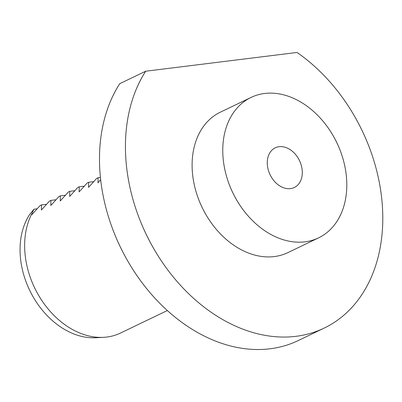 <?xml version="1.0" encoding="UTF-8"?>
<svg xmlns="http://www.w3.org/2000/svg" width="402" height="402" viewBox="0 0 402 402"><rect width="100%" height="100%" fill="white"/><g stroke="black" fill="none" stroke-linecap="round" stroke-linejoin="round"><path stroke-width="0.6" d="M33.904 209.226L31.858 213.678A77.913 57.717 64.3 0 0 31.24 214.904A77.913 57.717 64.3 0 0 38.843 295.751A77.913 57.717 64.3 0 0 103.515 337.343L95.761 337.745A74.782 55.401 -115.7 0 1 31.848 294.571A74.782 55.401 -115.7 0 1 29.331 214.98L33.904 209.226L36.959 208.849M31.858 213.678L31.949 214.562L40.064 205.603L41.471 204.925L41.381 210.03L49.496 201.07L50.903 200.392L50.818 205.497L58.933 196.538L60.34 195.859L60.25 200.965L68.365 192L69.777 191.327L69.687 196.427L77.802 187.468L79.209 186.794L79.119 191.895L87.234 182.935L88.646 182.257L88.556 187.362L96.671 178.403L98.078 177.724L97.987 182.83L100.676 179.694M103.515 337.343A77.913 57.717 64.3 0 0 120.399 333.092L167.327 310.54M41.471 204.925L46.396 204.316M50.903 200.392L55.833 199.784M60.34 195.859L65.265 195.246M69.777 191.327L74.702 190.714M79.209 186.794L84.134 186.181M88.646 182.257L93.571 181.649M98.078 177.724L100.435 177.433M324.138 328.117L298.194 340.584A161.674 119.766 -115.7 0 1 137.499 276.415A161.674 119.766 -115.7 0 1 119.746 83.681L145.695 71.214L297.033 52.461A161.674 119.766 -115.7 0 1 381.9 200.256A161.674 119.766 -115.7 0 1 324.138 328.117A161.674 119.766 -115.7 0 1 163.443 263.948A161.674 119.766 -115.7 0 1 145.695 71.214M318.525 237.889L287.862 252.622A77.913 57.717 -115.7 0 1 195.472 189.659A77.913 57.717 -115.7 0 1 220.371 112.168L251.034 97.435A77.913 57.717 -115.7 0 1 336.806 142.66A77.913 57.717 -115.7 0 1 318.525 237.889A77.913 57.717 -115.7 0 1 226.135 174.925A77.913 57.717 -115.7 0 1 251.034 97.435M268.214 169.714A22.009 16.306 -115.7 0 1 275.249 147.82A22.009 16.306 -115.7 0 1 299.48 160.599A22.009 16.306 -115.7 0 1 294.314 187.498A22.009 16.306 -115.7 0 1 268.214 169.714"/></g></svg>
